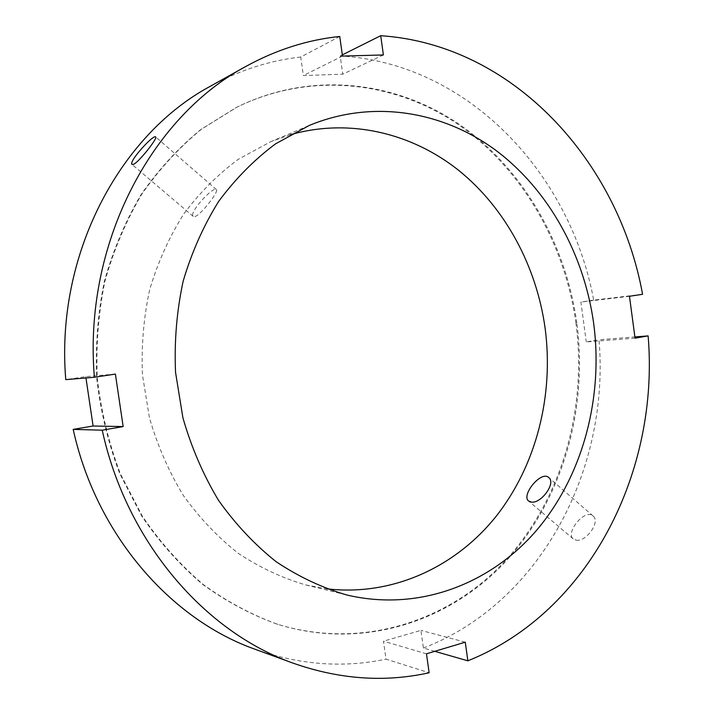<?xml version="1.0" encoding="UTF-8"?>
<svg xmlns="http://www.w3.org/2000/svg" width="714" height="714" viewBox="0 0 714 714"><rect width="100%" height="100%" fill="white"/><g stroke="black" fill="none" stroke-linecap="round" stroke-linejoin="round"><path stroke-width="0.54" stroke-dasharray="3.57 2.68" d="M195.056 216.52C201.402 214.53 219.243 191.04 216.396 189.567C213.557 185.72 188.317 212.826 193.253 216.413L195.056 216.52M576.109 540.141C586.024 542.256 600.795 521.827 593.129 516.026C585.293 508.029 565.033 532.492 573.208 538.9L576.109 540.141M426.472 653.801L383.463 641.181L386.006 659.147L429.141 672.766M434.772 651.311L423.42 648.053L420.93 630.382L383.463 641.181M465.26 642.181L420.93 630.382M115.391 374.082L85.76 376.626L65.777 379.634M85.957 377.956L85.76 376.626M383.391 54.951L342.756 74.167L340.194 55.951L342.327 54.88M339.739 36.476L300.737 57.031L303.361 75.568L342.756 74.167M342.497 56.076L303.361 75.568M642.573 294.293L593.682 300.139C570.548 173.761 468.268 63.091 340.194 55.951M300.737 57.031C269.624 60.476 239.547 70.186 210.505 86.171M423.42 648.053C541.837 602.277 609.979 467.947 599.019 339.757L634.898 336.937M255.371 649.365C299.63 664.921 343.175 668.179 386.006 659.147M635.058 338.159L586.274 341.926L599.019 339.757M593.682 300.139L580.893 302.067L586.274 341.926M629.462 296.274L580.893 302.067M575.948 323.174C564.935 243.822 522.782 169.53 459.12 125.111C395.431 81.298 310.733 70.82 236.236 107.511L200.634 129.671C178.357 147.968 158.508 169.602 141.086 194.592C125.387 221.242 113.16 250.096 104.405 281.164C97.845 313.071 95.301 345.549 96.765 378.616C100.558 411.496 108.216 443.162 119.738 473.632L141.738 516.088C159.454 542.078 179.678 564.783 202.401 584.186C226.186 601.456 251.185 614.799 277.398 624.223C362.596 650.418 450.239 620.966 506.333 559.669C562.32 497.765 587.158 408.346 575.948 323.174M290.25 134.75L270.668 141.72L238.306 159.302C217.957 174.35 199.768 192.575 183.739 213.977C169.263 236.959 157.946 262.056 149.788 289.259C143.657 317.266 141.22 345.844 142.461 374.975L149.449 417.806C157.499 445.59 168.79 471.463 183.311 495.418C199.438 517.864 217.806 537.205 238.414 553.43C259.95 567.639 282.467 578.161 305.985 584.989L326.423 588.773M576.85 323.085C565.827 243.661 523.648 169.289 459.95 124.816C396.216 80.959 311.465 70.454 236.914 107.171L201.277 129.35C178.982 147.664 159.115 169.325 141.684 194.342C125.967 221.019 113.731 249.9 104.967 281.004C98.407 312.946 95.855 345.469 97.318 378.572C101.111 411.487 108.778 443.198 120.318 473.694L142.345 516.204C160.07 542.229 180.312 564.944 203.062 584.373C226.865 601.661 251.89 615.022 278.121 624.447C363.381 650.668 451.087 621.171 507.208 559.812C563.221 497.845 588.077 408.337 576.85 323.085M216.396 189.567L155.697 136.972M193.253 216.413L132.081 164.497M593.129 516.026L548.825 477.63M573.208 538.9L528.637 501.067M277.398 624.223L278.121 624.447M236.236 107.511L236.914 107.171M305.985 584.989L346.709 594.958M270.668 141.72L309.305 125.432"/><path stroke-width="1.07" d="M133.589 164.318L132.036 164.461C128.199 161.81 153.742 133.857 155.697 136.972C157.946 137.9 139.346 161.659 133.589 164.318M531.287 502.085L528.521 500.969C520.979 495.114 541.417 469.99 548.825 477.63C556.26 483.217 540.962 503.861 531.287 502.085M342.327 54.88L380.714 35.7L383.391 54.951L342.497 56.076L339.739 36.476C307.404 39.814 276.077 49.819 245.768 66.491L210.505 86.171C119.408 134.866 55.219 255.389 65.777 379.634L94.382 377.26L115.391 374.082L123.156 426.579L102.236 430.194C126.512 542.131 204.918 632.149 293.302 663.217C339.489 679.416 384.766 682.602 429.141 672.766L426.472 653.801L465.26 642.181L467.857 660.825L434.772 651.311M102.236 430.194L73.194 429.391L93.097 425.999L85.957 377.956M123.156 426.579L93.097 425.999M634.898 336.937L648.125 335.901L635.058 338.159L629.462 296.274L642.573 294.293C618.592 161.65 513.598 44.545 380.714 35.7M245.768 66.491C150.699 117.185 83.145 244.991 94.382 377.26M467.857 660.825C590.246 611.693 659.566 470.419 648.125 335.901M73.194 429.391C96.176 534.572 170.655 619.529 255.371 649.365L293.302 663.217M593.682 323.478C584.177 254.675 548.923 190.227 495.98 150.44C442.948 111.179 372.806 99.121 309.305 125.432L275.577 143.826C254.354 159.633 235.37 178.848 218.618 201.464C203.481 225.794 191.655 252.39 183.132 281.262C176.742 311.009 174.207 341.363 175.537 372.342L182.927 417.877C191.397 447.41 203.258 474.89 218.502 500.318C235.415 524.13 254.648 544.612 276.202 561.757C298.711 576.751 322.21 587.818 346.709 594.958C418.654 612.076 490.759 584.007 537.026 529.797C583.133 475.087 603.41 397.519 593.682 323.478M326.423 588.773C392.334 596.69 455.702 567.005 496.23 516.186C536.553 464.93 553.975 394.985 545.112 328.128C536.464 266.233 505.467 208.122 458.629 170.325C411.666 132.991 349.351 117.837 290.25 134.75"/></g></svg>

